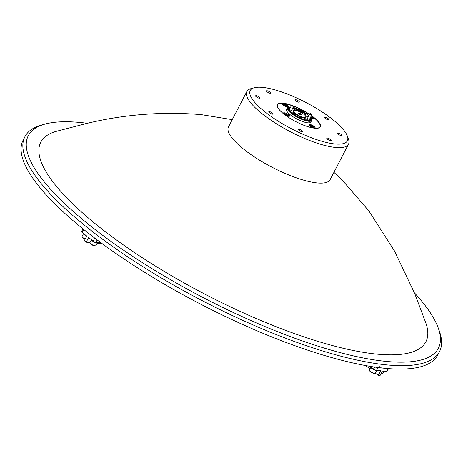 <?xml version="1.0" encoding="UTF-8"?>
<svg xmlns="http://www.w3.org/2000/svg" width="463" height="463" viewBox="0 0 463 463"><rect width="100%" height="100%" fill="white"/><g stroke="black" fill="none" stroke-linecap="round" stroke-linejoin="round"><path stroke-width="0.69" d="M246.843 91.512L228.462 126.978A57.25 15.684 27.4 0 0 257.283 158.786A57.25 15.684 27.4 0 0 317.028 182.92A57.25 15.684 27.4 0 0 330.113 179.673L348.494 144.207A57.25 15.684 -152.6 0 1 335.409 147.454A57.25 15.684 -152.6 0 1 275.664 123.32A57.25 15.684 -152.6 0 1 246.843 91.512A57.25 15.684 -152.6 0 1 251.004 88.641L254.204 87.767A54.703 14.99 27.4 0 0 271.607 116.821A54.703 14.99 27.4 0 0 334.859 143.97A54.703 14.99 27.4 0 0 347.314 136.029A54.703 14.99 27.4 0 0 313.225 106.496A54.703 14.99 27.4 0 0 262.735 87.409A54.703 14.99 27.4 0 0 254.204 87.767M232.252 119.657L201.179 114.627C162.287 111.438 124.049 114.402 86.465 123.517L55.849 131.469A216.869 59.414 27.4 0 0 126.289 246.958A216.869 59.414 27.4 0 0 376.303 354.062A216.869 59.414 27.4 0 0 425.943 323.301L414.79 293.71L394.464 250.952L368.861 210.902L342.73 180.703L333.91 172.352M86.72 236.084A3.328 0.909 -152.6 0 1 83.641 233.832A3.328 0.909 -152.6 0 1 83.577 233.56L82.096 236.373A3.328 0.909 27.4 0 0 82.101 236.668A3.328 0.909 27.4 0 0 82.13 236.743A3.328 0.909 27.4 0 0 85.209 238.995M85.105 239.192A2.992 0.822 -152.6 0 1 82.275 237.143A2.992 0.822 -152.6 0 1 82.246 237.073A2.992 0.822 -152.6 0 1 82.229 237.01M95.5 242.271A3.27 0.897 -152.6 0 0 97.392 242.502A3.328 0.909 -152.6 0 1 97.392 242.705A3.328 0.909 -152.6 0 1 97.224 242.849A3.328 0.909 -152.6 0 1 93.856 241.894A3.328 0.909 -152.6 0 1 91.46 239.747M95.291 245.876A2.992 0.822 -152.6 0 1 95.228 245.894A2.992 0.822 -152.6 0 1 92.409 245.095A2.992 0.822 -152.6 0 1 90.129 243.254L89.984 242.849A3.328 0.909 27.4 0 0 92.513 244.892A3.328 0.909 27.4 0 0 95.644 245.784A3.328 0.909 27.4 0 0 95.719 245.755A3.328 0.909 27.4 0 0 95.887 245.616L97.392 242.705M97.201 239.944L95.951 242.357A2.182 0.596 -152.6 0 1 93.185 241.096L88.63 237.525L86.216 242.184L89.978 242.56A3.328 0.909 27.4 0 0 89.984 242.849M383.769 371.071A3.328 0.909 -152.6 0 1 382.646 370.956M380.945 373.809A3.328 0.909 27.4 0 0 382.305 373.965L381.888 374.081A2.992 0.822 -152.6 0 1 380.852 373.994M382.305 373.965A3.328 0.909 27.4 0 0 382.548 373.797L383.954 371.089M347.314 136.029L348.448 139.149A57.25 15.684 -152.6 0 1 348.494 144.207M293.473 106.068A1.134 0.313 -152.6 0 1 293.588 106.247A1.134 0.313 -152.6 0 1 293.594 106.345A1.134 0.313 -152.6 0 1 293.363 106.415A1.134 0.313 -152.6 0 1 292.17 105.946A1.134 0.313 -152.6 0 1 291.574 105.298A24.261 6.65 27.4 0 0 282.8 103.145A24.261 6.65 27.4 0 0 277.256 104.522A24.261 6.65 27.4 0 0 289.468 118.001A24.261 6.65 27.4 0 0 314.788 128.228A24.261 6.65 27.4 0 0 320.338 126.856A24.261 6.65 27.4 0 0 311.443 115.605M295.504 99.649A2.471 0.677 27.4 0 0 294.943 99.788A2.471 0.677 27.4 0 0 296.187 101.166A2.471 0.677 27.4 0 0 298.762 102.207A2.471 0.677 27.4 0 0 299.329 102.063A2.471 0.677 27.4 0 0 298.085 100.691A2.471 0.677 27.4 0 0 295.504 99.649M325.009 117.208A2.471 0.677 27.4 0 0 324.441 117.347A2.471 0.677 27.4 0 0 325.686 118.725A2.471 0.677 27.4 0 0 328.267 119.767A2.471 0.677 27.4 0 0 328.834 119.628A2.471 0.677 27.4 0 0 327.59 118.25A2.471 0.677 27.4 0 0 325.009 117.208M338.204 133.13A2.471 0.677 27.4 0 0 337.637 133.269A2.471 0.677 27.4 0 0 338.881 134.646A2.471 0.677 27.4 0 0 341.462 135.688A2.471 0.677 27.4 0 0 342.024 135.543A2.471 0.677 27.4 0 0 340.78 134.172A2.471 0.677 27.4 0 0 338.204 133.13M327.358 138.084A2.471 0.677 27.4 0 0 326.791 138.229A2.471 0.677 27.4 0 0 328.035 139.6A2.471 0.677 27.4 0 0 330.617 140.642A2.471 0.677 27.4 0 0 331.184 140.503A2.471 0.677 27.4 0 0 329.94 139.126A2.471 0.677 27.4 0 0 327.358 138.084M298.826 129.171A2.471 0.677 27.4 0 0 298.259 129.31A2.471 0.677 27.4 0 0 299.503 130.688A2.471 0.677 27.4 0 0 302.084 131.729A2.471 0.677 27.4 0 0 302.652 131.59A2.471 0.677 27.4 0 0 301.407 130.213A2.471 0.677 27.4 0 0 298.826 129.171M269.321 111.612A2.471 0.677 27.4 0 0 268.76 111.751A2.471 0.677 27.4 0 0 270.004 113.122A2.471 0.677 27.4 0 0 272.58 114.17A2.471 0.677 27.4 0 0 273.147 114.025A2.471 0.677 27.4 0 0 271.903 112.654A2.471 0.677 27.4 0 0 269.321 111.612M256.132 95.691A2.471 0.677 27.4 0 0 255.564 95.829A2.471 0.677 27.4 0 0 256.809 97.207A2.471 0.677 27.4 0 0 259.39 98.249A2.471 0.677 27.4 0 0 259.951 98.104A2.471 0.677 27.4 0 0 258.707 96.732A2.471 0.677 27.4 0 0 256.132 95.691M266.972 90.736A2.471 0.677 27.4 0 0 266.41 90.875A2.471 0.677 27.4 0 0 267.655 92.247A2.471 0.677 27.4 0 0 270.236 93.289A2.471 0.677 27.4 0 0 270.797 93.15A2.471 0.677 27.4 0 0 269.553 91.778A2.471 0.677 27.4 0 0 266.972 90.736M438.183 327.839L439.312 330.952A233.491 63.969 -152.6 0 1 439.514 351.585A233.491 63.969 -152.6 0 1 386.136 364.827A233.491 63.969 -152.6 0 1 142.465 266.399A233.491 63.969 -152.6 0 1 24.921 136.678A233.491 63.969 -152.6 0 1 41.896 124.952L45.096 124.078A230.944 63.269 27.4 0 0 118.563 246.744A230.944 63.269 27.4 0 0 385.586 361.343A230.944 63.269 27.4 0 0 438.183 327.839A230.944 63.269 27.4 0 0 414.426 292.83M439.514 351.585L437.743 354.999A233.491 63.969 -152.6 0 1 384.365 368.241A233.491 63.969 -152.6 0 1 140.694 269.813A233.491 63.969 -152.6 0 1 23.15 140.092L24.921 136.678M87.391 123.308A230.944 63.269 27.4 0 0 81.1 122.579A230.944 63.269 27.4 0 0 45.096 124.078M293.594 106.345L291.181 110.998A1.134 0.313 -152.6 0 1 291.163 111.022M293.31 106.102L291.945 105.165L293.31 106.102M311.79 114.425A1.134 0.313 -152.6 0 1 311.912 114.604A1.134 0.313 -152.6 0 1 311.912 114.702A1.134 0.313 -152.6 0 1 311.686 114.772A1.134 0.313 -152.6 0 1 310.488 114.303A1.134 0.313 -152.6 0 1 309.897 113.655A1.134 0.313 -152.6 0 1 309.978 113.597A1.134 0.313 -152.6 0 1 310.123 113.591M309.498 119.356A1.134 0.313 -152.6 0 1 309.481 119.379L311.912 114.702M311.628 114.459L310.262 113.522L311.628 114.459M308.711 115.941A12.356 3.386 27.4 0 0 308.167 115.455A2.546 0.695 27.4 0 0 307.473 114.702A2.546 0.695 27.4 0 0 306.17 113.886L305.846 114.506A2.546 0.695 27.4 0 0 303.363 113.967M294.931 110.373A2.546 0.695 27.4 0 0 294.196 109.413A2.546 0.695 27.4 0 0 292.518 108.417M290.44 107.491A12.356 3.386 27.4 0 0 288.738 108.232A12.356 3.386 27.4 0 0 291.256 112.387A2.546 0.695 27.4 0 0 291.95 113.14A2.546 0.695 27.4 0 0 293.258 113.956A12.356 3.386 27.4 0 0 306.876 120.166A2.546 0.695 27.4 0 0 308.711 120.374A2.546 0.695 27.4 0 0 308.723 120.351A12.356 3.386 27.4 0 0 310.685 119.604A12.356 3.386 27.4 0 0 310.308 117.793M295.174 115.229A2.546 0.695 27.4 0 0 295.435 115.084A2.546 0.695 27.4 0 0 294.723 114.072A2.546 0.695 27.4 0 0 291.383 112.59M308.242 120.525A2.546 0.695 27.4 0 0 307.675 119.981A2.546 0.695 27.4 0 0 305.366 118.731A2.546 0.695 27.4 0 0 303.873 118.655A2.546 0.695 27.4 0 0 304.446 119.558M291.476 105.495A23.902 6.546 27.4 0 0 279.264 103.585A23.902 6.546 27.4 0 0 284.218 114.32A23.902 6.546 27.4 0 0 289.23 117.851M302.542 124.75A23.902 6.546 27.4 0 0 319.945 124.669A23.902 6.546 27.4 0 0 313.277 117.243A23.902 6.546 27.4 0 0 311.344 115.796M319.985 124.778A24.082 6.598 -152.6 0 1 320.026 124.894A24.082 6.598 -152.6 0 1 320.049 127.018A24.082 6.598 -152.6 0 1 319.302 127.805M300.053 112A1.453 0.399 27.4 0 0 300.203 111.988A1.453 0.399 27.4 0 0 299.902 111.334A1.453 0.399 27.4 0 0 298.409 110.564A1.453 0.399 27.4 0 0 297.732 110.703A1.453 0.399 27.4 0 0 298.137 111.155A1.453 0.399 27.4 0 0 298.16 111.178M300.007 111.977A1.215 0.336 27.4 0 0 299.654 111.519A1.215 0.336 27.4 0 0 298.566 110.929A1.215 0.336 27.4 0 0 297.836 110.877M300.996 118.273A1.453 0.399 27.4 0 0 300.643 117.926A1.453 0.399 27.4 0 0 298.525 117.116M299.816 117.747A1.215 0.336 27.4 0 0 299.509 117.596M307.611 118.059A1.273 0.347 27.4 0 0 307.42 118.244A1.273 0.347 27.4 0 0 307.779 118.644A1.273 0.347 27.4 0 0 309.585 119.367A1.273 0.347 27.4 0 0 309.631 119.101M307.473 118.337A1.134 0.313 -152.6 0 1 307.484 118.314L309.897 113.655M289.294 109.702A1.273 0.347 27.4 0 0 289.103 109.887A1.273 0.347 27.4 0 0 289.456 110.287A1.273 0.347 27.4 0 0 291.268 111.01A1.273 0.347 27.4 0 0 291.314 110.744M289.155 109.98A1.134 0.313 -152.6 0 1 289.161 109.957L291.574 105.298A1.134 0.313 -152.6 0 1 291.655 105.24A1.134 0.313 -152.6 0 1 291.8 105.234M290.677 107.034A13.265 3.635 27.4 0 0 288.9 107.15A13.265 3.635 27.4 0 0 291.649 113.111A13.265 3.635 27.4 0 0 305.279 120.12A13.265 3.635 27.4 0 0 311.477 118.852A13.265 3.635 27.4 0 0 310.546 117.336M308.867 115.634A13.265 3.635 27.4 0 0 307.779 114.731A13.265 3.635 27.4 0 0 293.033 107.428M311.477 118.852L311.64 119.298A13.63 3.733 -152.6 0 1 311.651 120.502A13.63 3.733 -152.6 0 1 303.653 120.079A13.63 3.733 -152.6 0 1 291.268 113.394A13.63 3.733 -152.6 0 1 287.448 107.954A13.63 3.733 -152.6 0 1 288.443 107.271L288.9 107.15M293.664 110.784L293.339 111.404A6.818 1.869 27.4 0 0 295.249 114.124A6.818 1.869 27.4 0 0 301.442 117.463A6.818 1.869 27.4 0 0 305.441 117.677L305.765 117.058A6.818 1.869 27.4 0 0 303.855 114.338A6.818 1.869 27.4 0 0 297.663 110.993A6.818 1.869 27.4 0 0 293.664 110.784A6.818 1.869 27.4 0 0 295.568 113.504A6.818 1.869 27.4 0 0 301.766 116.844A6.818 1.869 27.4 0 0 305.765 117.058M314.122 126.416A3.415 0.938 27.4 0 0 311.014 124.744A3.415 0.938 27.4 0 0 309.012 124.64A3.415 0.938 27.4 0 0 309.967 126A3.415 0.938 27.4 0 0 313.075 127.678A3.415 0.938 27.4 0 0 315.077 127.782A3.415 0.938 27.4 0 0 314.122 126.416M288.559 114.76A3.415 0.938 27.4 0 0 285.457 113.082A3.415 0.938 27.4 0 0 283.449 112.978A3.415 0.938 27.4 0 0 284.404 114.338A3.415 0.938 27.4 0 0 287.511 116.016A3.415 0.938 27.4 0 0 289.514 116.12A3.415 0.938 27.4 0 0 288.559 114.76M287.523 105.564A3.415 0.938 27.4 0 0 284.421 103.886A3.415 0.938 27.4 0 0 282.413 103.781A3.415 0.938 27.4 0 0 283.373 105.147A3.415 0.938 27.4 0 0 286.475 106.82A3.415 0.938 27.4 0 0 288.484 106.924A3.415 0.938 27.4 0 0 287.523 105.564M311.101 118.1A3.415 0.938 27.4 0 0 314.047 118.586A3.415 0.938 27.4 0 0 313.086 117.226A3.415 0.938 27.4 0 0 311.205 116.063M309.047 115.293A3.415 0.938 27.4 0 0 308.41 115.241M287.448 107.954L286.643 109.511A13.63 3.733 27.4 0 0 290.463 114.951A13.63 3.733 27.4 0 0 302.848 121.63A13.63 3.733 27.4 0 0 310.847 122.053L311.651 120.502M287.801 116.109A1.968 0.538 27.4 0 0 287.957 115.912A1.968 0.538 27.4 0 0 287.685 115.49A1.968 0.538 27.4 0 0 286.122 114.471A1.968 0.538 27.4 0 0 284.629 114.095A1.968 0.538 27.4 0 0 284.45 114.373M287.604 116.028L287.685 115.49L286.122 114.471L284.629 114.095L284.704 114.726M288.848 116.219L288.889 116.323A2.992 0.822 27.4 0 0 288.848 116.219A2.992 0.822 27.4 0 0 286.568 114.378A2.992 0.822 27.4 0 0 283.755 113.58A2.992 0.822 27.4 0 0 283.651 113.62L283.755 113.58M286.765 106.912A1.968 0.538 27.4 0 0 286.921 106.716A1.968 0.538 27.4 0 0 286.649 106.293A1.968 0.538 27.4 0 0 285.086 105.28A1.968 0.538 27.4 0 0 283.599 104.898A1.968 0.538 27.4 0 0 283.414 105.176M286.568 106.831L286.649 106.293L285.086 105.28L283.599 104.898L283.669 105.535M287.812 107.022L287.853 107.132A2.992 0.822 27.4 0 0 287.812 107.022A2.992 0.822 27.4 0 0 285.538 105.182A2.992 0.822 27.4 0 0 282.719 104.383A2.992 0.822 27.4 0 0 282.615 104.424M312.328 118.574A1.968 0.538 27.4 0 0 312.484 118.378A1.968 0.538 27.4 0 0 312.212 117.955A1.968 0.538 27.4 0 0 310.731 116.977M312.131 118.493L312.212 117.955L310.65 116.936M313.405 118.788A2.992 0.822 27.4 0 0 313.376 118.684A2.992 0.822 27.4 0 0 310.864 116.728M313.364 127.771A1.968 0.538 27.4 0 0 313.52 127.574A1.968 0.538 27.4 0 0 313.248 127.146A1.968 0.538 27.4 0 0 311.686 126.133A1.968 0.538 27.4 0 0 310.193 125.757A1.968 0.538 27.4 0 0 310.007 126.034M313.167 127.69L313.248 127.146L311.686 126.133L310.193 125.757L310.268 126.387M314.412 127.881L314.446 127.985A2.992 0.822 27.4 0 0 314.412 127.881A2.992 0.822 27.4 0 0 312.131 126.04A2.992 0.822 27.4 0 0 309.319 125.242A2.992 0.822 27.4 0 0 309.215 125.282M377.964 367.495L376.494 370.336A3.328 0.909 -152.6 0 1 374.451 369.914A3.328 0.909 -152.6 0 1 370.88 367.101A3.328 0.909 -152.6 0 1 371.037 366.962M375.036 373.236L374.619 373.352A2.992 0.822 -152.6 0 1 372.738 372.975A2.992 0.822 -152.6 0 1 369.526 370.707L369.376 370.302A3.328 0.909 27.4 0 0 372.946 372.825A3.328 0.909 27.4 0 0 375.036 373.236A3.328 0.909 27.4 0 0 375.279 373.068L376.685 370.354M83.734 229.486L82.188 232.472L86.737 236.043L84.324 240.696L86.216 242.184M82.188 232.472A2.182 0.596 -152.6 0 1 81.575 231.604L82.987 228.884M100.529 242.427L100.425 242.635A2.182 0.596 -152.6 0 1 99.927 242.757L100.216 242.195M95.951 242.357L99.927 242.757M388.492 368.612L387.132 371.233A2.182 0.596 -152.6 0 1 386.634 371.355L382.438 370.932L380.025 375.591L378.277 375.412L375.279 373.062M378.699 366.887A3.27 0.897 -152.6 0 1 381.211 367.217M374.411 369.538A3.27 0.897 -152.6 0 1 371.048 366.974M370.88 367.101L369.376 370.006A3.328 0.909 27.4 0 0 369.376 370.302M312.988 127.649L313.248 127.146M311.304 126.874L311.686 126.133M311.952 118.453L312.212 117.955M286.389 106.791L286.649 106.293M284.704 106.015L285.086 105.28M287.425 115.987L287.685 115.49M285.74 115.212L286.122 114.471M300.776 114.436L300.053 113.875L300.221 113.562L298.01 113.337L299.208 114.28L301.419 114.5L300.221 113.562M300.053 113.875L298.479 113.707M308.167 115.455L307.849 116.074A12.356 3.386 27.4 0 1 308.387 116.566M310.465 119.888A12.356 3.386 27.4 0 0 309.99 118.412M290.116 108.116A12.356 3.386 27.4 0 0 288.64 108.573M309.463 114.494A23.902 6.546 27.4 0 0 293.6 106.276M277.077 105.917A24.082 6.598 -152.6 0 1 277.285 104.852A24.082 6.598 -152.6 0 1 279.039 103.643A24.082 6.598 -152.6 0 1 279.154 103.614M306.17 113.886A12.356 3.386 27.4 0 0 292.871 107.734M305.846 114.506A12.356 3.386 27.4 0 0 292.552 108.354M305.412 115.848A2.546 0.695 27.4 0 0 307.866 116.335A2.546 0.695 27.4 0 0 307.849 116.074M291.887 109.633A2.546 0.695 27.4 0 0 293.97 110.507M378.277 375.412L380.69 370.759L376.494 370.336A2.182 0.596 -152.6 0 1 373.728 369.075L374.775 367.055M370.255 366.355L373.728 369.075M369.954 368.889L365.718 365.567M97.097 243.278L102.404 243.81M309.556 114.303A24.261 6.65 27.4 0 0 293.507 106.015M93.3 241.182A3.27 0.897 -152.6 0 1 92.079 240.228M85.395 234.99A3.27 0.897 -152.6 0 1 84.191 234.046M386.634 371.355L388.075 368.577M93.185 241.096L94.741 238.092M95.228 245.894L95.644 245.784M89.978 242.554L91.442 239.73M319.8 127.493L320.049 127.018M277.042 105.327L277.285 104.852M291.945 105.165L291.655 105.24M82.246 237.073L82.101 236.668"/></g></svg>
